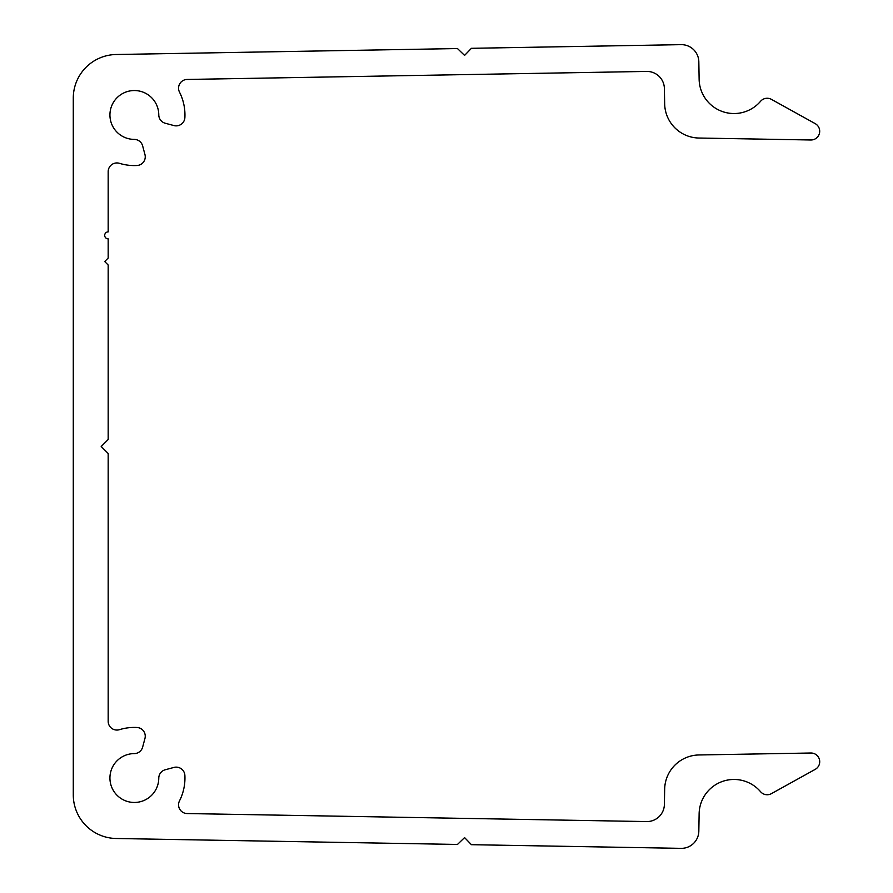 <?xml version="1.0" encoding="UTF-8"?>
<svg xmlns="http://www.w3.org/2000/svg" width="893" height="893" viewBox="0 0 893 893"><rect width="100%" height="100%" fill="white"/><g stroke="black" fill="none" stroke-linecap="round" stroke-linejoin="round"><path stroke-width="0.67" stroke-dasharray="4.46 3.35" d="M819.718 761.729A8.729 8.729 0 0 0 810.844 753.011L698.94 754.965A34.894 34.894 0 0 0 664.66 789.245L664.392 804.426A17.447 17.447 0 0 1 646.644 821.571L187.128 813.545A8.729 8.729 0 0 1 179.493 800.887A50.6 50.6 0 0 0 184.884 775.403A8.729 8.729 0 0 0 173.912 767.433L165.25 769.755A8.729 8.729 0 0 0 158.775 778.138A24.424 24.424 0 0 1 134.318 802.461A24.424 24.424 0 0 1 109.928 778.06A24.424 24.424 0 0 1 134.24 753.603A8.729 8.729 0 0 0 142.634 747.128L144.956 738.466A8.729 8.729 0 0 0 136.986 727.494A50.6 50.6 0 0 0 119.472 729.67A8.729 8.729 0 0 1 108.176 721.332L108.176 453.477L101.199 446.5L108.176 439.523L108.176 265.031L104.693 261.537L108.176 258.055L108.176 238.855A3.494 3.494 0 0 1 104.693 235.372A3.494 3.494 0 0 1 108.176 231.879L108.176 171.668A8.729 8.729 0 0 1 119.472 163.33A50.6 50.6 0 0 0 136.986 165.506A8.729 8.729 0 0 0 144.956 154.534L142.634 145.872A8.729 8.729 0 0 0 134.24 139.397A24.424 24.424 0 0 1 109.928 114.94A24.424 24.424 0 0 1 134.318 90.539A24.424 24.424 0 0 1 158.775 114.862A8.729 8.729 0 0 0 165.25 123.245L173.912 125.567A8.729 8.729 0 0 0 184.884 117.597A50.6 50.6 0 0 0 179.493 92.113A8.729 8.729 0 0 1 187.128 79.455L646.644 71.429A17.447 17.447 0 0 1 664.392 88.574L664.66 103.755A34.894 34.894 0 0 0 698.94 138.035L810.844 139.989A8.729 8.729 0 0 0 815.22 123.636L771.407 99.346A8.729 8.729 0 0 0 760.546 101.311A34.894 34.894 0 0 1 699.13 79.243L698.828 61.796A17.447 17.447 0 0 0 681.08 44.65L471.437 48.311L464.583 55.411L457.484 48.557L116.146 54.506A43.623 43.623 0 0 0 73.282 98.13L73.282 794.87A43.623 43.623 0 0 0 116.146 838.494L457.484 844.443L464.583 837.589L471.437 844.689L681.08 848.35A17.447 17.447 0 0 0 698.828 831.204L699.13 813.757A34.894 34.894 0 0 1 760.546 791.689A8.729 8.729 0 0 0 771.407 793.654L815.22 769.364A8.729 8.729 0 0 0 819.718 761.729"/><path stroke-width="1.34" d="M819.718 761.729A8.729 8.729 0 0 0 810.844 753.011L698.94 754.965A34.894 34.894 0 0 0 664.66 789.245L664.392 804.426A17.447 17.447 0 0 1 646.644 821.571L187.128 813.545A8.729 8.729 0 0 1 179.493 800.887A50.6 50.6 0 0 0 184.884 775.403A8.729 8.729 0 0 0 173.912 767.433L165.25 769.755A8.729 8.729 0 0 0 158.775 778.138A24.424 24.424 0 0 1 134.318 802.461A24.424 24.424 0 0 1 109.928 778.06A24.424 24.424 0 0 1 134.24 753.603A8.729 8.729 0 0 0 142.634 747.128L144.956 738.466A8.729 8.729 0 0 0 136.986 727.494A50.6 50.6 0 0 0 119.472 729.67A8.729 8.729 0 0 1 108.176 721.332L108.176 453.477L101.199 446.5L108.176 439.523L108.176 265.031L104.693 261.537L108.176 258.055L108.176 238.855A3.494 3.494 0 0 1 104.693 235.372A3.494 3.494 0 0 1 108.176 231.879L108.176 171.668A8.729 8.729 0 0 1 119.472 163.33A50.6 50.6 0 0 0 136.986 165.506A8.729 8.729 0 0 0 144.956 154.534L142.634 145.872A8.729 8.729 0 0 0 134.24 139.397A24.424 24.424 0 0 1 109.928 114.94A24.424 24.424 0 0 1 134.318 90.539A24.424 24.424 0 0 1 158.775 114.862A8.729 8.729 0 0 0 165.25 123.245L173.912 125.567A8.729 8.729 0 0 0 184.884 117.597A50.6 50.6 0 0 0 179.493 92.113A8.729 8.729 0 0 1 187.128 79.455L646.644 71.429A17.447 17.447 0 0 1 664.392 88.574L664.66 103.755A34.894 34.894 0 0 0 698.94 138.035L810.844 139.989A8.729 8.729 0 0 0 815.22 123.636L771.407 99.346A8.729 8.729 0 0 0 760.546 101.311A34.894 34.894 0 0 1 699.13 79.243L698.828 61.796A17.447 17.447 0 0 0 681.08 44.65L471.437 48.311L464.583 55.411L457.484 48.557L116.146 54.506A43.623 43.623 0 0 0 73.282 98.13L73.282 794.87A43.623 43.623 0 0 0 116.146 838.494L457.484 844.443L464.583 837.589L471.437 844.689L681.08 848.35A17.447 17.447 0 0 0 698.828 831.204L699.13 813.757A34.894 34.894 0 0 1 760.546 791.689A8.729 8.729 0 0 0 771.407 793.654L815.22 769.364A8.729 8.729 0 0 0 819.718 761.729"/></g></svg>
